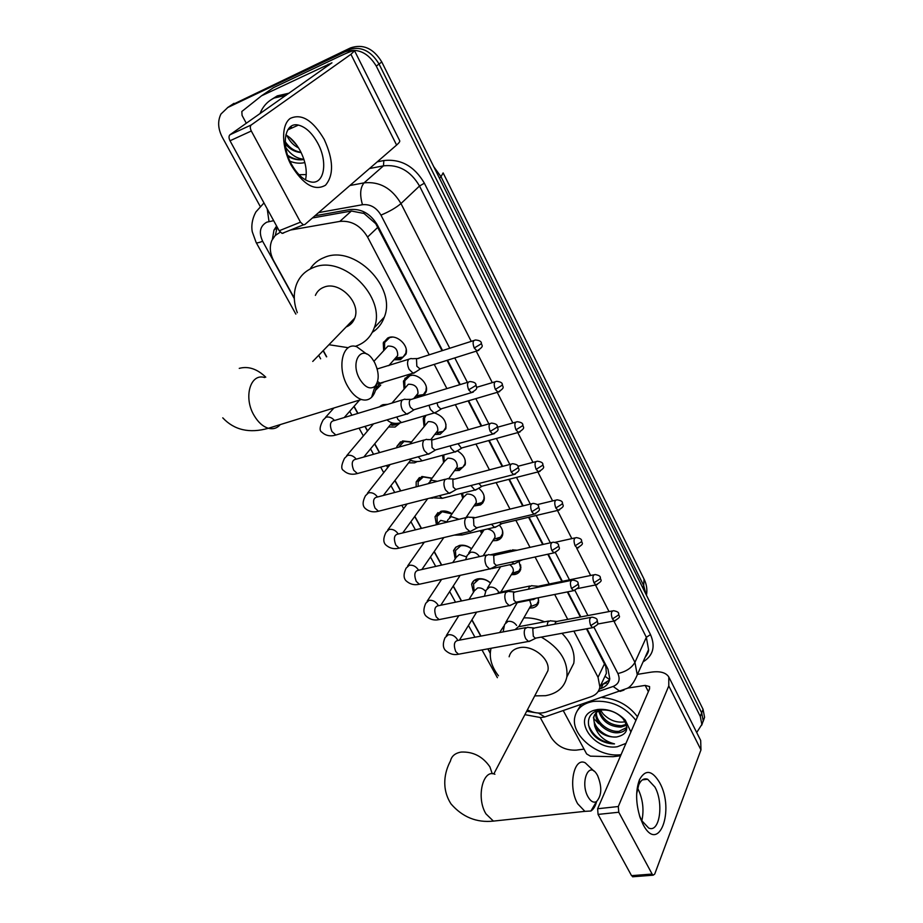 <?xml version="1.0" encoding="UTF-8"?>
<svg xmlns="http://www.w3.org/2000/svg" width="923" height="923" viewBox="0 0 923 923"><rect width="100%" height="100%" fill="white"/><g stroke="black" fill="none" stroke-linecap="round" stroke-linejoin="round"><path stroke-width="1.38" d="M538.201 597.769L538.594 602.315C537.867 605.28 535.836 607.126 532.49 607.876L529.444 608.049M519.038 561.426L520.791 568.96C520.03 571.902 518.022 573.76 514.746 574.544L511.307 574.729M499.285 525.095C502.181 528.279 503.289 531.567 502.631 534.936C501.835 537.867 499.851 539.736 496.655 540.543L492.778 540.728M478.772 488.244C483.133 491.832 484.898 495.824 484.09 500.243L482.798 502.931L480.548 504.916L473.868 506.035M457.439 450.897C463.496 454.543 466.069 459.192 465.157 464.846L459.342 470.442L454.543 470.615M434.975 413.089C443.109 416.204 446.72 421.419 445.832 428.734L440.109 434.306L434.791 434.445M404.043 388.687L403.455 381.118L408.935 375.742C417.392 372.592 429.114 383.645 426.091 391.883L423.761 395.586M383.656 350.498L383.276 342.894L388.641 337.599C397.225 334.195 409.212 345.779 405.912 354.27L400.42 359.728L393.983 359.762M473.464 592.312L471.641 584.328C472.426 581.478 474.434 579.667 477.653 578.894C482.198 578.133 486.502 579.494 490.586 582.967M455.166 558.934L453.689 550.304L455.604 547.385L459.458 545.424C463.577 544.639 467.615 545.735 471.572 548.7M436.429 524.76L435.033 516.73L440.894 511.296C444.586 510.5 448.313 511.319 452.085 513.776M416.158 486.871L416.181 481.887L421.949 476.476L432.079 478.183M396.636 447.77L396.959 446.317L402.624 440.94L411.531 441.909M417.438 461.488L414.542 462.861L408.577 462.85M379.134 406.962L382.895 404.666L387.752 404.343M400.236 422.838L395.067 427.037L388.571 426.968M380.749 385.076L375.465 390.394M383.622 342.006L384.199 341.868M405.243 378.038L406.097 378.003M442.059 350.717L375.753 223.701L364.02 213.467L351.386 211.021L312.436 217.966M603.954 678.451L606.399 673.294L605.788 666.533L586.486 628.817M580.348 616.991L567.333 591.931M561.865 581.409L547.847 554.423M542.712 544.524L528.567 517.284M522.672 505.931L508.861 479.349M502.17 466.461L488.717 440.559M481.183 426.057L468.123 400.905M459.712 384.706L447.055 360.339M280.223 232.215L275.227 235.492L271.835 240.453C269.297 246.833 269.954 253.675 273.796 260.967L294.287 298.083M429.23 354.824L367.573 237.049C360.616 225.581 351.375 220.366 339.837 221.405L290.445 230.046M527.368 709.914C533.979 713.144 540.14 713.883 545.862 712.118L591.135 696.68C596.05 694.904 598.969 691.685 599.881 687.047L598.035 677.286L573.875 631.124M567.726 619.379L554.677 594.47M549.208 584.005L535.167 557.192M530.01 547.351L515.853 520.295M509.946 509.011L496.113 482.591M489.409 469.784L475.945 444.055M468.399 429.656L455.316 404.666M446.894 388.583L434.237 364.389M323.281 350.567L326.707 356.774M354.074 406.328L357.974 413.389M365.127 426.345L367.619 430.856M374.75 443.755L379.618 452.57M386.737 465.469L387.833 467.442M394.986 480.41L400.778 490.898M414.819 516.315L421.488 528.383M434.248 551.493L441.736 565.061M453.297 585.967L461.558 600.942M471.953 619.76L480.964 636.074M488.013 648.834L490.286 652.953M416.435 397.801L414.612 397.513M424.015 426.045L423.219 418.511L424.684 415.754M443.582 462.619L442.555 455.258M462.758 498.408L461.304 493.482M481.541 533.459L480.318 530.679M499.943 567.783L499.458 566.953M432.622 498.155L429.53 498.201M259.998 206.037L222.258 137.169C217.943 128.758 217.516 121.04 220.966 114.014L227.808 107.483L344.81 51.907C357.455 47.684 367.942 52.415 376.272 66.087L700.303 716.444L701.676 712.856L703.222 720.863L701.745 725.132L703.222 720.863L701.676 712.856L379.041 64.022L701.676 712.856L703.049 709.291L704.572 717.286L703.107 721.544M344.81 51.907L347.671 49.9C360.282 45.677 370.734 50.396 379.041 64.022C370.734 50.396 360.282 45.677 347.671 49.9L230.9 105.407L350.521 47.904C363.097 43.693 373.527 48.388 381.787 61.979L703.049 709.291M227.496 107.633L230.9 105.407L227.496 107.633M230.577 105.557L350.521 47.904M276.588 226.02L273.969 230.115L272.423 239.253M275.354 235.365L277.177 227.104M584.028 749.107L576.264 750.134C565.487 750.607 557.077 746.326 551.066 737.304L540.313 717.667M700.303 716.444L701.849 724.463L696.703 732.516M442.567 350.555L377.415 225.074C370.538 213.64 361.343 208.471 349.852 209.544L314.939 215.786M599.35 689.089L601.011 688.512C605.95 686.712 608.868 683.481 609.78 678.82L607.98 669.163L586.982 628.725M580.844 616.899L567.83 591.828M562.361 581.305L548.354 554.308M543.209 544.408L529.064 517.168M523.168 505.816L509.358 479.222M502.666 466.323L489.225 440.421M481.691 425.918L468.63 400.755M460.219 384.556L447.563 360.189M609.526 679.986L600.55 685.639M306.263 174.574L299.006 174.701M259.974 113.679L261.278 110.714C264.243 104.968 268.558 100.722 274.235 98L286.095 95.3M271.824 99.28L277.292 95.865L289.13 93.165M285.184 141.577C289.314 147.818 294.587 151.372 300.99 152.26M301.117 152.514C295.083 152.133 289.81 149.272 285.288 143.953M289.384 137.239L296.906 145.373M286.868 135.473C289.603 141.311 293.491 145.453 298.556 147.876M291.126 126.289L291.599 128.147M289.972 127.166L290.353 128.712M304.844 162.575C300.079 163.717 295.129 163.279 289.995 161.248M288.011 156.379C293.376 159.402 298.694 160.452 303.955 159.517C298.475 160.29 293.041 158.894 287.653 155.318M303.863 159.241C296.791 158.641 290.733 154.683 285.692 147.38M291.253 165.298C281.446 147.149 281.077 124.859 290.26 118.409C301.567 113.241 312.885 120.232 324.204 139.396C333.526 159.852 333.964 175.128 325.507 185.211C314.697 191.396 303.286 184.762 291.253 165.298M317.812 143.307C312.17 133.027 305.698 126.959 298.383 125.09C284.965 121.605 280.569 144.738 291.391 164.04C297.01 174.055 303.332 179.985 310.37 181.831C324.135 185.431 328.323 162.39 317.812 143.307M285.83 134.873C291.426 138.081 296.26 143.446 300.321 150.957C305.64 161.548 307.371 171.193 305.513 179.904M246.314 123.278L242.068 115.41L241.838 111.487L261.532 95.807L331.945 62.81L229.965 134.77L251.241 124.963C249.983 126.22 250.006 128.239 251.31 131.008L230.012 140.769C228.708 138.023 228.696 136.027 229.965 134.77M261.809 95.611L273.485 87.662L339.099 56.545C348.271 52.23 353.417 50.304 354.559 50.765L350.936 54.319L251.241 124.963M354.628 50.915L399.636 140.584C400.19 141.311 399.186 142.811 396.602 145.061L304.855 224.531L303.367 224.854L300.483 222.166L251.31 131.008M283.58 233.069L282.08 233.404L279.173 230.762L230.012 140.769M621.064 754.668C598.496 758.06 570.426 735.273 574.821 717.021C576.737 708.529 582.909 703.326 593.339 701.411C610.553 700.072 624.744 706.395 635.924 720.367M577.21 710.906L581.063 704.641M616.714 736.958C627.513 734.523 629.578 728.374 622.898 718.509C616.668 712.152 609.215 709.337 600.561 710.064L597.7 710.687C584.536 714.217 585.84 731.097 598.796 739.392C603.873 742.415 609.111 743.915 614.522 743.88C604.507 741.365 597.896 735.412 594.677 726.043C599.835 733.797 607.115 737.442 616.518 736.981L616.518 736.981C605.569 738.308 591.597 726.147 594.066 716.421L594.527 714.794M625.944 743.396L617.314 746.742C593.097 750.987 571.141 716.733 594.297 710.272L597.619 709.499C608.107 708.529 617.325 712.083 625.275 720.159L630.894 731.962M596.477 712.314C595.497 722.005 608.788 732.493 619.021 731.316L626.89 727.405M595.912 712.891C594.124 722.617 607.784 733.993 618.398 732.724C622.506 732.343 625.332 730.681 626.89 727.739M599.362 710.318C603.227 720.321 610.611 725.443 621.514 725.709L626.336 724.37M598.542 710.768C601.992 721.267 609.434 726.713 620.891 727.105L626.59 725.259M599.512 710.237L595.912 712.891L593.558 717.159L594.677 726.043M625.136 721.636L623.452 722.005C615.86 722.709 609.099 720.021 603.169 713.917L600.458 710.075M602.05 697.523C616.922 698.815 628.725 705.23 637.481 716.767M588.551 725.259C593.166 736.335 601.819 742.542 614.522 743.88M359.67 378.972C364.966 387.429 370.088 389.852 375.038 386.252C379.388 380.438 379.238 372.488 374.565 362.393L372.58 359.255C361.862 343.552 349.598 361.574 359.67 378.972M376.492 384.314C376.088 390.06 374.45 394.386 371.6 397.282C368.785 399.971 365.393 400.709 361.401 399.486C356.209 397.663 351.605 393.221 347.602 386.172C336.468 367.169 342.756 341.383 356.74 346.725L366.662 354.04M346.137 326.984C350.29 325.311 353.151 322.358 354.732 318.1C361.285 302.709 339.249 280.511 323.915 287.203C319.912 288.737 317.074 291.46 315.389 295.383M297.31 312.712C293.514 302.409 293.295 292.833 296.652 283.961C299.86 276.185 305.398 270.739 313.289 267.612C343.194 254.137 386.795 297.587 374.242 327.838C370.965 336.907 364.85 342.998 355.897 346.137L355.217 346.356M348.306 347.717L328.946 344.717M310.07 269.055C313.462 263.724 318.17 259.882 324.215 257.517C353.901 244.064 396.878 287.007 384.326 317.062C381.984 323.661 377.98 328.75 372.304 332.338M588.066 796.895C590.766 801.51 593.57 803.079 596.489 801.591C601.808 795.649 602.165 786.95 597.573 775.493L596.604 773.901C588.424 760.887 579.967 782.969 588.066 796.895M596.604 801.533C595.393 806.194 593.501 809.356 590.905 811.017L584.894 811.352L577.706 803.806C567.807 787.134 573.691 756.698 585.24 762.802L593.962 771.109M544.916 676.467L547.847 670.859C550.777 659.368 532.825 644.681 519.511 647.692C513.799 648.892 510.35 651.915 509.138 656.784M541.282 637.101C559.742 647.911 568.268 661.214 566.837 677.009C564.507 687.277 557.411 693.508 545.551 695.688L534.729 695.884M498.455 675.774C491.647 666.891 489.098 658.087 490.794 649.388L491.071 648.269M499.643 632.555L503.831 626.129M523.837 617.891C530.633 617.614 537.555 618.918 544.582 621.814M561.969 633.305C571.372 643.031 575.317 653.023 573.783 663.268L568.256 674.205M404.909 399.14L402.163 400.017C400.49 402.682 400.64 406.143 402.613 410.389L406.478 414.092L409.639 412.616M468.273 382.122L410.089 399.751C408.889 401.69 409.004 404.182 410.423 407.262L413.7 410.031L407.158 414.196M383.287 342.883L387.787 337.933M376.03 388.041L380.034 383.541M385.837 404.92L382.814 405.843M391.802 425.318L394.975 424.961L398.101 423.184M426.588 439.313L423.807 440.259C422.203 442.994 422.365 446.444 424.303 450.597L427.926 454.116L430.995 452.766M489.871 423.611L431.699 440.109L432.068 447.586L435.148 450.228L428.584 454.231M405.924 378.211L404.793 378.557M390.002 425.238L391.998 422.907M411.346 442.14L403.951 441.471L398.724 447.182M412.327 461.096L412.95 461.05M447.77 478.587L444.967 479.602C443.432 482.394 443.605 485.833 445.497 489.917L448.913 493.251L451.878 492.005M510.961 464.165L452.824 479.556L453.216 487.021L455.685 489.444L457.473 488.982M409.904 461.142L410.897 460.312M431.952 478.356L423.242 476.96L418.154 481.737L418.119 486.352M468.469 516.984L465.665 518.08C464.188 520.93 464.373 524.356 466.219 528.348L470.038 531.636L477.929 527.46M531.567 503.785L473.487 518.126L473.903 525.568L476.649 527.956M451.982 513.915L442.152 511.734L436.983 516.534L437.34 523.653M446.882 521.853L440.733 520.376L436.602 524.714M488.705 554.538L485.902 555.715C484.483 558.611 484.679 562.026 486.502 565.949L489.536 568.972L492.282 567.922M551.7 542.516L495.709 555L493.69 555.854L494.128 563.261L496.32 565.453L497.947 565.095M471.491 548.827C467.973 546.128 464.373 545.135 460.681 545.828L455.443 550.639L455.927 557.78M466.461 556.857L459.342 554.492L456.181 557.388L452.731 562.592M508.504 591.274L505.7 592.531C504.339 595.473 504.546 598.877 506.335 602.731L509.196 605.603L511.827 604.634M571.395 580.382L515.472 591.851L513.453 592.762L513.915 600.146L515.992 602.223L517.538 601.911M490.505 583.094C486.871 579.863 482.994 578.583 478.852 579.252L473.534 584.051L474.145 591.228M485.544 591.355C483.329 588.678 480.675 587.547 477.595 587.951L474.387 590.835L469.011 599.408M527.875 627.225L525.072 628.551C523.768 631.551 523.999 634.932 525.741 638.716L528.441 641.45L530.967 640.574M590.639 617.418L534.809 627.917L532.79 628.875L533.286 636.224L535.236 638.208L536.713 637.943M392.425 337.091L389.656 337.576L384.626 342.537L384.556 349.505M395.517 358.539L400.686 358.309L403.039 357.109L405.843 353.197L406.247 349.517M403.039 357.109L396.036 357.859L397.698 355.528C397.813 349.044 394.559 345.894 387.948 346.102L373.942 361.285M411.197 358.47L408.681 359.255C407.043 361.793 407.193 365.162 409.131 369.373L413.066 373.18L416.042 371.738M473.787 340.564L416.492 358.897L416.827 366.212L420.127 369.05L413.723 373.273M412.004 375.28L409.927 375.673L404.782 380.714L404.862 387.718M416.7 396.325L420.726 395.979L423.415 394.594L425.988 390.81L426.311 387.245M415.765 396.105L417.992 393.394C418.015 387.141 414.785 384.095 408.324 384.256L391.952 403.074M428.987 405.255L430.383 409.385L434.087 412.996L436.983 411.658M436.96 402.889L438.033 406.339L440.709 408.958L442.475 408.439M426.011 415.373L424.534 418.084L424.742 425.122M437.479 433.233L443.34 431.318L445.717 427.649L445.971 424.222M435.852 433.072L437.848 430.464C437.79 424.453 434.595 421.499 428.26 421.615L410.262 443.525M450.124 445.878L451.174 448.509L454.67 451.947L457.473 450.712M458.027 443.698L461.304 448.07L463 447.609M443.813 454.912L444.228 461.742M457.82 469.299L462.838 467.292L465.019 463.761L465.215 460.462M455.501 469.276L457.3 466.796C457.173 460.992 454.001 458.12 447.782 458.2L444.563 461.292L430.13 480.825M470.926 485.533L474.803 490.055L477.514 488.913M478.852 483.502L481.448 486.329L483.075 485.913M462.608 493.147L463.323 497.589M477.745 504.535L481.921 502.55L483.929 499.147L484.079 495.986M474.734 504.754L476.349 502.377C476.153 496.782 473.003 494.001 466.911 494.036L463.634 497.139L449.605 517.341M491.417 524.264L494.509 527.333L497.128 526.295M499.447 522.36L501.166 523.768L502.723 523.399M484.102 529.79L468.688 553.096M511.642 562.107L514.319 563.941L516.326 562.868M512.853 549.773L509.784 551.862M520.122 560.261L521.957 560.076M496.862 539.09L500.612 537.105L502.447 533.84L502.55 530.806M493.563 539.505L495.005 537.255C495.132 532.813 492.617 530.056 487.448 528.994M512.346 573.298L514.942 573.079L518.899 570.991L520.595 567.841L520.664 564.957M531.763 599.062L533.194 599.673L535.121 598.681M531.879 585.609L529.26 586.82L528.521 589.174M593.824 574.833L538.755 586.151L536.644 587.513M512 573.575L513.28 571.452C513.649 568.88 512.461 566.63 509.704 564.726M530.679 606.596L536.817 604.219L538.386 601.196L538.421 598.439M550.5 620.683L547.881 621.975L547.097 625.598M612.318 610.957L557.342 621.341L555.461 622.275L554.942 624.133M530.056 606.976L531.198 604.969L529.652 600.169M643.089 824.504L640.193 817.813C635.716 803.322 635.474 790.607 639.477 779.693C645.385 769.136 652.1 770.105 659.622 782.612C675.198 810.186 658.687 854.779 643.089 824.504M639.466 815.574L641.635 820.512L648.684 828.035C659.68 833.319 664.018 803.045 654.915 787.031L647.669 779.254C644 778.008 641.035 779.854 638.762 784.792L636.662 793.78M637.62 788.173L638.035 788.946C642.916 799.318 644.173 809.967 641.831 820.87M620.579 755.764L613.022 756.698L590.408 756.156L586.636 753.941L563.284 710.664M598.681 723.69L593.858 718.625M637.481 674.355L650.957 672.186C659.876 670.906 665.818 672.486 668.794 676.917L668.783 685.916L618.306 806.529L618.768 812.24L598.069 814.409L597.631 808.744L649.561 688.881L649.573 686.562L645.177 685.397L627.548 688.143M669.221 677.759L700.684 740.454L700.972 749.891L654.707 874.104L653.161 875.189L652.111 874.058L618.768 812.24M633.432 876.712L631.54 875.662L598.069 814.409M376.48 223.401L375.753 223.701M364.02 213.467L363.662 211.679M606.538 666.383L605.788 666.533M609.618 679.651L605.35 676.536M351.386 211.021L339.837 221.405M377.922 227.22L367.573 237.049M604.577 663.649L598.035 677.286M443.236 173.132L644.023 579.056L643.7 585.586L441.021 176.708L443.121 172.901M646.031 594.412L643.7 585.586L642.696 587.697M439.475 178.208L441.021 176.708L433.81 166.798M233.969 103.341L227.808 107.483M381.787 61.979L376.272 66.087M273.67 220.689L266.793 222.166C259.986 226.043 258.602 232.4 262.64 241.261L294.31 298.602M256.132 242.472L252.348 231.996C251.91 230.381 250.456 221.785 255.936 211.886L263.978 202.933M295.845 314.108L256.236 242.645C256.871 243.164 259.005 242.703 262.64 241.261M548.781 715.567L544.755 716.94L538.432 713.029M377.242 161.837L383.841 160.544C400.928 158.698 414.439 166.244 424.372 183.204L650.496 634.597C655.63 646.55 653.149 655.653 643.066 661.883M349.886 185.523L364.089 182.858L383.472 165.84L369.5 168.54M449.766 348.248L380.957 215.117C376.365 207.444 370.204 203.983 362.474 204.721C359.635 194.834 360.178 187.542 364.089 182.858C379.549 181.277 391.848 188.177 400.974 203.556L419.515 186.008C410.677 170.94 398.655 164.225 383.472 165.84L383.841 160.544M613.864 621.041L634.932 662.368L646.342 637.297L419.515 186.008L424.372 183.204M598.058 691.615L613.149 686.447C618.918 683.955 620.498 679.651 617.891 673.525C625.967 671.69 631.655 667.975 634.932 662.368L637.262 674.84L648.557 649.642L646.342 637.297L650.496 634.597M645.165 657.211L648.557 649.642C648.777 651.35 647.611 653.957 645.039 657.488M380.957 215.117C389.425 211.575 396.094 207.71 400.974 203.556L471.249 341.372M476.233 351.144L492.294 382.641M497.243 392.333L512.853 422.965M517.768 432.599L532.952 462.377M537.844 471.965L552.612 500.924M557.469 510.465L571.833 538.617M576.679 548.124L590.639 575.49M595.473 584.974L609.03 611.58M362.474 204.721L318.62 212.602M323.119 350.74L326.488 356.843M353.913 406.512L357.755 413.446M364.908 426.414L367.469 431.029M374.6 443.94L379.399 452.639M386.518 465.527L387.683 467.638M394.848 480.606L400.559 490.955M414.681 516.511L421.269 528.429M434.11 551.7L441.517 565.107M453.158 586.174L461.35 600.988M471.826 619.968L480.745 636.12M487.794 648.869L490.263 653.346M526.664 711.275L535.802 712.741M617.891 673.525L594.054 627.409L535.236 638.208M587.928 615.56L574.948 590.443M569.468 579.84L555.473 552.75M550.339 542.816L536.205 515.484M530.31 504.085L516.522 477.399M509.831 464.454L496.389 438.448M488.867 423.899L475.818 398.632M467.407 382.376L454.762 357.916M624.017 690.046L620.071 691.419L613.149 686.447M269.008 221.532L267.232 208.91M602.731 684.889L601.011 688.512M396.602 145.061L350.936 54.319M279.173 230.762L300.483 222.166M328.715 65.337L328.15 64.229M273.485 87.662L262.04 95.496M264.659 377.542C250.214 372.8 243.13 397.825 254.31 415.811C258.325 422.492 263.02 426.645 268.385 428.272C273.185 429.483 277.154 428.249 280.292 424.58M265.778 377.172C257.125 368.877 248.287 365.946 239.253 368.369M492.247 773.762L489.894 766.84C482.706 756.479 473.141 751.553 461.212 752.06C455.166 753.076 451.566 756.064 450.436 761.048C444.69 771.64 440.998 788.357 451.035 803.933C462.55 817.155 476.66 822.878 493.39 821.101L500.312 820.362M494.913 774.27C482.856 768.536 475.945 797.945 485.983 813.901L493.39 821.101L584.894 811.352M468.676 389.841L475.564 385.664L475.899 384.372C475.645 382.895 473.73 381.96 470.142 381.557C467.257 381.857 466.773 384.626 468.676 389.841L471.411 392.644L473.291 392.067M334.507 420.507C331.957 417.623 329.142 416.515 326.061 417.196L323.119 420.023C319.589 426.703 319.185 430.776 321.919 432.218C325.681 435.737 330.33 436.671 335.845 435.033L338.649 434.202M402.22 399.959L334.484 420.507C330.18 421.084 329.326 424.742 331.911 431.502L335.845 435.033L406.478 414.092M490.205 431.433L496.989 427.268L497.289 425.907C497.047 424.488 495.178 423.553 491.659 423.115C488.809 423.438 488.325 426.218 490.205 431.433L492.767 434.087L494.578 433.568M427.926 454.116L357.386 473.557L353.682 470.199C351.121 463.427 351.975 459.758 356.243 459.169C353.74 456.043 350.832 454.785 347.533 455.408L344.533 458.269C341.198 465.1 340.887 469.184 343.587 470.522C347.267 474.041 351.859 475.045 357.386 473.557L360.085 472.807M511.227 472.068L517.93 467.915L518.172 466.484C517.999 465.146 516.165 464.223 512.669 463.715C509.854 464.061 509.369 466.842 511.227 472.068L513.649 474.584L515.392 474.122M377.461 496.966L377.438 496.932C374.992 493.62 372.038 492.247 368.554 492.813L365.485 495.697C362.601 501.258 362.37 505.354 364.793 508.008C368.508 511.55 373.065 512.623 378.465 511.25L381.049 510.581M445.29 479.233L377.53 496.989C373.307 497.589 372.454 501.281 374.98 508.054L378.465 511.25L448.913 493.251M531.786 511.769L538.386 507.638L538.582 506.139C538.432 504.846 536.632 503.923 533.206 503.381C530.425 503.75 529.952 506.554 531.786 511.769L534.059 514.157L535.721 513.742M398.182 533.956L397.928 533.54C395.529 530.287 392.598 528.914 389.125 529.421L385.999 532.317C383.264 537.867 383.114 541.986 385.537 544.697C389.437 548.285 393.959 549.439 399.105 548.135L401.574 547.547M466.103 517.561L398.344 533.99C394.167 534.613 393.325 538.317 395.817 545.101L399.105 548.135L469.449 531.521M551.873 550.581L558.38 546.462L558.542 544.905C558.438 543.682 556.684 542.759 553.269 542.17C550.523 542.562 550.062 545.366 551.873 550.581L554.019 552.854L555.6 552.485M418.431 570.149L418.004 569.376C415.638 566.191 412.731 564.818 409.258 565.268L406.097 568.164C403.501 573.644 403.432 577.786 405.855 580.613C409.777 584.236 414.254 585.447 419.319 584.247L421.673 583.728M486.444 555.046L418.719 570.218C414.577 570.852 413.746 574.567 416.215 581.352L419.319 584.247L489.536 568.972M571.51 588.528L577.925 584.421L578.052 582.805C578.006 581.652 576.275 580.74 572.871 580.082C570.172 580.498 569.722 583.313 571.51 588.528L573.529 590.685L575.052 590.362M438.229 605.58L437.652 604.473C435.333 601.335 432.449 599.973 428.987 600.365L425.768 603.261C423.311 608.776 423.311 612.953 425.757 615.791C429.668 619.437 434.122 620.706 439.106 619.598L441.356 619.148M506.358 591.724L438.644 605.673C434.571 606.33 433.741 610.057 436.175 616.841L439.106 619.598L509.196 605.603M590.72 625.632L597.054 621.548L597.135 619.875C597.089 618.745 595.404 617.833 592.058 617.152C589.393 617.602 588.943 620.429 590.72 625.632L592.624 627.686C600.596 623.279 597.193 624.017 597.216 620.037M457.6 640.285L456.908 638.843C454.624 635.762 451.751 634.401 448.301 634.747L445.048 637.631C442.728 643.135 442.786 647.335 445.244 650.23C449.282 653.945 453.701 655.272 458.5 654.222L460.635 653.83M525.822 627.617L458.166 640.389C454.139 641.07 453.32 644.808 455.731 651.592L458.5 654.222L528.441 641.45M474.237 348.017L481.01 343.956L481.356 342.791C481.045 341.256 479.118 340.322 475.553 339.999C472.83 340.299 472.391 342.975 474.237 348.017L477.029 350.902L478.806 350.325M408.647 359.289L377.184 368.969M377.761 368.865L376.919 368.069M377.611 381.522L380.368 383.449L382.976 382.63M495.339 389.391L502.008 385.329L502.308 384.095C502.077 382.653 500.197 381.73 496.643 381.337C493.943 381.661 493.517 384.349 495.339 389.391L497.959 392.125L499.678 391.606M396.809 416.954L397.917 419.423L401.447 422.572L403.951 421.834M515.957 429.818L522.533 425.78L522.799 424.476C522.58 423.08 520.734 422.169 517.261 421.73C514.584 422.076 514.157 424.765 515.957 429.818L518.438 432.414L520.087 431.941M413.931 442.89L409.397 444.171M418.2 456.804L422.065 460.854L424.488 460.185M536.125 469.346L542.609 465.307L542.828 463.957C542.678 462.631 540.866 461.719 537.405 461.223C534.763 461.581 534.336 464.292 536.125 469.346L538.455 471.803L540.036 471.388M437.375 481.31L431.537 480.225L428.018 483.756M439.279 495.709L442.255 498.316L444.574 497.728M555.831 507.996L562.234 503.97L562.407 502.562C562.269 501.27 560.503 500.37 557.1 499.839C554.481 500.22 554.065 502.943 555.831 507.996L558.034 510.327L559.546 509.958M458.973 519.28L451.255 516.615L447.955 519.73L446.732 522.256M460.15 533.725L462.031 534.982L464.246 534.463M575.11 545.793L581.421 541.789L581.559 540.313C581.478 539.101 579.736 538.19 576.356 537.613C573.771 538.017 573.356 540.74 575.11 545.793L577.187 548.008L578.64 547.674M479.452 556.615L479.279 556.315C476.983 553.142 474.076 551.792 470.557 552.254L467.211 555.358L465.584 559.719M481.137 570.795L483.514 570.426M593.974 582.771L600.204 578.779L600.296 577.256C600.273 576.102 598.565 575.202 595.185 574.556C592.647 574.983 592.243 577.717 593.974 582.771L595.935 584.882L597.319 584.582M498.616 592.185L498.12 591.205C495.859 588.101 492.986 586.751 489.467 587.155L486.075 590.259L484.425 596.235M529.906 586.013L499.643 592.254L496.839 593.674M612.422 618.952L618.572 614.972L618.641 613.403C618.618 612.284 616.945 611.384 613.61 610.714C611.118 611.164 610.714 613.91 612.422 618.952L614.28 620.971L615.606 620.706M516.568 625.402C514.353 622.344 511.492 620.994 507.996 621.352L504.569 624.444L503.139 631.897M548.62 621.041L518.345 626.786L515.069 629.648M700.972 749.891L668.783 685.916M631.54 875.662L652.111 874.058M648.361 691.639L645.177 685.397M597.631 808.744L618.306 806.529M600.908 684.878L606.607 682.916M606.399 673.294L599.881 687.047M380.195 406.639L381.326 405.301M396.959 446.317L400.559 441.805M416.181 481.887L419.434 477.56M435.033 516.73L437.964 512.6M453.516 550.869L456.147 546.935M471.641 584.328L474.007 580.579M403.455 381.118L407.528 376.319M423.219 418.511L425.641 415.477M644.277 579.563C646.665 584.524 647.404 589.762 646.458 595.266M704.572 717.286L701.849 724.463M276.946 227.6L273.969 230.115M524.887 714.656L540.843 717.609L544.755 716.94L627.225 688.35C630.87 686.689 634.216 682.178 637.262 674.84M318.689 355.309L320.627 358.805M349.713 411.289L351.894 415.223M359.059 428.145L363.362 435.91M370.538 448.866L373.55 454.289M380.668 467.142L383.726 472.645M390.937 485.648L394.721 492.49M401.817 505.285L403.663 508.608M410.908 521.691L415.431 529.848M422.503 542.609L423.184 543.82M430.476 556.996L435.702 566.41M449.651 591.585L455.535 602.188M468.446 625.482L474.941 637.216M481.991 649.93L497.382 677.678M298.383 125.09L287.757 129.878M282.08 233.404L303.367 224.854M622.898 718.509L625.275 720.159M593.408 717.817L594.066 716.421M597.7 710.687L594.297 710.272M375.038 386.252L371.6 397.282M222.755 417.842C234.28 430.118 249.487 433.602 268.385 428.272L361.401 399.486M374.242 327.838L384.326 317.062M354.732 318.1L312.747 361.447M596.489 801.591L590.905 811.017M566.837 677.009L573.783 663.268M547.847 670.859L493.805 773.947M333.93 407.989L325.461 417.415M410.539 399.347L405.612 399.417M475.956 384.476C476.06 388.041 479.337 388.018 471.411 392.644L413.216 409.95M376.146 387.383L377.438 387.21M359.601 400.04L344.21 417.565M373.503 423.865L346.644 455.754M432.241 439.602L427.257 439.579M497.347 426.022C497.439 429.668 500.67 429.553 492.767 434.087L434.687 450.147M390.648 424.811L397.617 423.611M391.929 422.884L363.812 457.035M356.243 459.169L424.003 440.04M390.141 464.534L367.4 493.274M453.458 478.956L448.393 478.841M518.241 466.611C517.999 469.703 522.164 469.611 513.649 474.584L455.685 489.444M410.458 460.739L411.404 460.542M410.643 460.185L383.345 495.466M456.135 489.525L449.536 493.367M407.147 503.923L387.729 530.01M474.203 517.445L469.069 517.238M538.663 506.277C538.432 509.473 542.528 509.288 534.059 514.157L476.233 527.864M427.672 498.685L402.716 532.929M424.338 542.182L407.643 565.961M494.486 555.081L489.282 554.781M558.623 545.043C558.392 548.308 562.465 548.043 554.019 552.854L496.32 565.453M443.813 537.578L421.88 569.503M496.724 565.534L490.101 569.076M441.598 579.402L427.164 601.161M514.319 591.908L509.046 591.516M578.133 582.955C578.11 586.878 581.536 586.22 573.529 590.685L515.992 602.223M460.173 575.352L440.802 605.223M516.372 602.315L509.738 605.719M475.622 580.752L476.614 579.171M458.823 615.664L446.294 635.635M533.713 627.94L528.394 627.455M476.649 612.099L459.446 640.147M535.594 638.301L528.96 641.566M376.561 384.199L413.066 373.18M418.788 358.505L411.877 358.724M481.402 342.883C481.091 345.79 485.383 345.56 477.029 350.902L419.665 368.981M397.698 355.528L388.791 365.67M387.037 419.85C390.602 423.345 395.402 424.245 401.447 422.572L434.087 412.996M502.366 384.21C502.1 387.072 506.219 387.072 497.959 392.125L440.709 408.958M416.458 395.644L423.415 394.594M417.992 393.394L413.689 398.632M441.159 409.039L434.721 413.089M494.947 381.845L476.533 387.348M409.201 459.273C412.858 461.615 417.138 462.135 422.065 460.854L454.67 451.947M522.856 424.592C522.591 427.522 526.675 427.453 518.438 432.414L461.304 448.07M436.441 432.656L443.34 431.318M437.848 430.464L430.833 439.59M461.731 448.14L455.258 452.051M515.622 422.192L497.774 427.164M431.468 497.705L442.255 498.316L474.803 490.055M542.886 464.073C542.62 467.073 546.681 466.923 538.455 471.803L481.448 486.329M465.019 463.761L465.434 463.184M456.008 468.896L462.838 467.292M457.3 466.796L448.601 478.852M481.852 486.398L475.368 490.148M535.836 461.627L518.034 466.253M454.208 535.121L462.031 534.982L494.509 527.333M562.476 502.677C562.199 505.746 566.249 505.516 558.034 510.327L501.166 523.768M483.929 499.147L484.333 498.558M475.149 504.408L481.921 502.55M476.349 502.377L466.034 517.572M472.888 518.126L473.614 517.953M501.547 523.837L495.051 527.437M555.6 500.197L537.313 504.604M482.025 532.709L481.621 530.367M491.555 568.672L513.799 563.838M517.192 550.212L513.384 549.993M502.447 533.84L502.839 533.229M493.909 539.205L500.612 537.105M495.005 537.255L483.167 555.773M481.391 570.887L479.545 571.141M490.217 554.838L510.777 550.235M520.837 560.469L514.319 563.941M574.925 537.924L555.184 542.32M577.187 548.008C585.528 542.989 581.294 543.67 581.628 540.44M500.612 566.699L487.402 588.113M514.688 603.169L532.698 599.569M537.682 586.209L532.386 585.828M600.377 577.394C600.042 580.671 604.253 579.932 595.935 584.882L577.521 588.586M520.595 567.841L520.976 567.218M512.277 573.321L518.899 570.991M513.28 571.452L500.889 592.001M536.067 598.196L533.194 599.673M517.261 602.661L505.746 622.414M556.338 621.375L550.985 620.902M618.71 613.541C618.375 616.887 622.587 616.068 614.28 620.971L597.469 624.063M538.386 601.196L538.744 600.561M530.264 606.757L536.817 604.219M531.198 604.969L518.818 626.694M639.593 816.001L640.193 817.813M638.762 784.792L639.477 779.693M647.669 779.254L642.408 779.866M632.59 876.781L653.161 875.189"/></g></svg>
